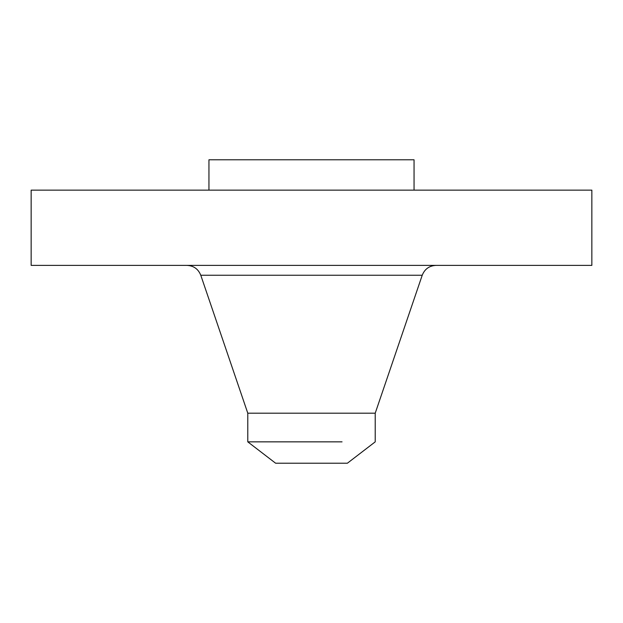 <?xml version="1.0" encoding="UTF-8"?>
<svg xmlns="http://www.w3.org/2000/svg" width="623" height="623" viewBox="0 0 623 623"><rect width="100%" height="100%" fill="white"/><g stroke="black" fill="none" stroke-linecap="round" stroke-linejoin="round"><path stroke-width="0.93" d="M31.15 190.14L591.85 190.14L591.85 265.382L31.15 265.382L31.15 190.14M208.946 190.14L208.946 159.792L414.054 159.792L414.054 190.14M342.05 441.855C385.637 441.855 385.637 441.855 342.05 441.855L247.783 441.855L247.783 413.189L375.217 413.189L422.223 275.249C424.715 269.027 429.309 265.733 436.007 265.382M375.217 413.189L375.217 441.855L347.393 463.208L275.607 463.208L247.783 441.855M247.783 413.189L200.777 275.249L422.223 275.249M200.777 275.249C198.285 269.027 193.691 265.733 186.993 265.382"/></g></svg>
